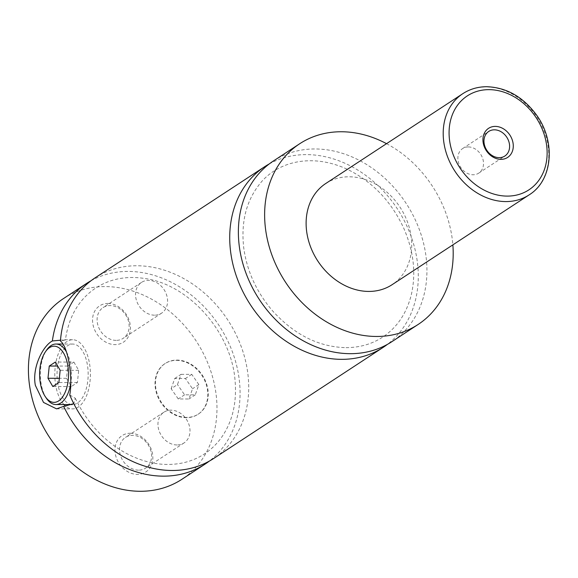 <?xml version="1.0" encoding="UTF-8"?>
<svg xmlns="http://www.w3.org/2000/svg" width="578" height="578" viewBox="0 0 578 578"><rect width="100%" height="100%" fill="white"/><g stroke="black" fill="none" stroke-linecap="round" stroke-linejoin="round"><path stroke-width="0.43" stroke-dasharray="2.89 2.17" d="M273.43 160.966A108.035 87.733 -123.2 0 1 314.974 148.965A108.035 87.733 -123.2 0 1 418.212 226.605A108.035 87.733 -123.2 0 1 391.877 341.677M269.211 163.957A108.035 87.733 -123.2 0 1 397.382 208.896A108.035 87.733 -123.2 0 1 387.448 344.351M90.999 280.764A108.035 87.733 -123.2 0 1 219.17 325.703A108.035 87.733 -123.2 0 1 209.236 461.157M69.736 394.94L75.321 398.278L73.782 403.661M95.218 277.772A108.035 87.733 -123.2 0 1 227.819 320.031A108.035 87.733 -123.2 0 1 213.658 458.484M60.495 340.204L65.401 339.958L60.43 341.056M176.471 360.354A30.251 24.565 -123.2 0 1 205.378 382.094A30.251 24.565 -123.2 0 1 198.001 414.318A30.251 24.565 -123.2 0 1 186.369 417.677A30.251 24.565 -123.2 0 1 157.462 395.937A30.251 24.565 -123.2 0 1 164.838 363.714A30.251 24.565 -123.2 0 1 176.471 360.354M186.795 417.403A30.251 24.565 -123.2 0 1 157.888 395.663A30.251 24.565 -123.2 0 1 165.257 363.439A30.251 24.565 -123.2 0 1 176.89 360.08A30.251 24.565 -123.2 0 1 205.797 381.82A30.251 24.565 -123.2 0 1 198.427 414.036A30.251 24.565 -123.2 0 1 186.795 417.403M66.506 352.045A30.251 15.57 90.1 0 1 70.689 364.61A30.251 15.57 90.1 0 1 70.87 382.744M46.543 398.466A30.251 15.57 90.1 0 1 41.168 383.965A30.251 15.57 90.1 0 1 46.616 350.087M57.836 383.987A30.251 15.57 90.1 0 1 72.64 344.062A30.251 15.57 90.1 0 1 87.365 364.639A30.251 15.57 90.1 0 1 72.553 404.564A30.251 15.57 90.1 0 1 57.836 383.987M63.941 404.549A34.572 17.795 90.1 0 1 55.726 385.367A34.572 17.795 90.1 0 1 72.647 339.741A34.572 17.795 90.1 0 1 89.474 363.251A34.572 17.795 90.1 0 1 72.546 408.884A34.572 17.795 90.1 0 1 65.776 406.269M468.281 146.928A14.696 11.928 56.8 0 0 462.631 148.56A14.696 11.928 56.8 0 0 459.055 164.21A14.696 11.928 56.8 0 0 473.093 174.766A14.696 11.928 56.8 0 0 478.743 173.133A14.696 11.928 56.8 0 0 482.327 157.483A14.696 11.928 56.8 0 0 468.281 146.928M107.934 303.464A21.711 17.636 -123.2 0 1 130.108 324.063A21.711 17.636 -123.2 0 1 115.044 344.611A21.711 17.636 -123.2 0 1 92.87 324.012A21.711 17.636 -123.2 0 1 107.934 303.464M116.127 340.37A18.366 14.912 -123.2 0 1 98.578 327.17A18.366 14.912 -123.2 0 1 103.057 307.604A18.366 14.912 -123.2 0 1 110.116 305.567A18.366 14.912 -123.2 0 1 127.666 318.767A18.366 14.912 -123.2 0 1 123.193 338.325A18.366 14.912 -123.2 0 1 116.127 340.37M154.564 315.176A18.366 14.912 -123.2 0 1 137.015 301.976A18.366 14.912 -123.2 0 1 141.494 282.411A18.366 14.912 -123.2 0 1 148.553 280.373A18.366 14.912 -123.2 0 1 166.103 293.573A18.366 14.912 -123.2 0 1 161.63 313.132A18.366 14.912 -123.2 0 1 154.564 315.176M130.353 433.254A21.711 17.636 -123.2 0 1 152.527 453.853A21.711 17.636 -123.2 0 1 137.463 474.401A21.711 17.636 -123.2 0 1 115.289 453.795A21.711 17.636 -123.2 0 1 130.353 433.254M138.547 470.152A18.366 14.912 -123.2 0 1 120.997 456.96A18.366 14.912 -123.2 0 1 125.477 437.394A18.366 14.912 -123.2 0 1 132.535 435.357A18.366 14.912 -123.2 0 1 150.085 448.55A18.366 14.912 -123.2 0 1 145.613 468.115A18.366 14.912 -123.2 0 1 138.547 470.152M176.984 444.959A18.366 14.912 -123.2 0 1 159.434 431.766A18.366 14.912 -123.2 0 1 163.914 412.201A18.366 14.912 -123.2 0 1 170.972 410.163A18.366 14.912 -123.2 0 1 188.522 423.356A18.366 14.912 -123.2 0 1 184.05 442.921A18.366 14.912 -123.2 0 1 176.984 444.959M325.746 183.515A60.502 49.13 -123.2 0 1 349.011 176.789A60.502 49.13 -123.2 0 1 406.825 220.269A60.502 49.13 -123.2 0 1 392.072 284.708M386.538 143.669A108.035 87.733 -123.2 0 1 452.863 244.862M63.479 298.573A108.035 87.733 -123.2 0 1 105.015 286.572A108.035 87.733 -123.2 0 1 208.253 364.212A108.035 87.733 -123.2 0 1 181.918 479.285M73.876 362.081L78.687 370.325L77.409 382.549L71.325 386.545L66.513 378.301L67.785 366.069L73.876 362.081L55.351 362.052M78.687 370.325L60.163 370.296M77.409 382.549L58.891 382.528M71.325 386.545L52.8 386.516M66.513 378.301L59.332 378.294M67.785 366.069L57.692 366.055M171.146 388.727L174.729 378.496L185.422 378.511L192.539 388.756L188.955 398.986L178.262 398.965L171.146 388.727L177.475 384.58L181.051 374.349L174.729 378.496M181.051 374.349L191.751 374.363L198.861 384.608L195.285 394.839L184.592 394.817L177.475 384.58M184.592 394.817L178.262 398.965M195.285 394.839L188.955 398.986M198.861 384.608L192.539 388.756M191.751 374.363L185.422 378.511M462.834 93.658A60.502 49.13 -123.2 0 1 486.098 86.938A60.502 49.13 -123.2 0 1 543.912 130.418A60.502 49.13 -123.2 0 1 529.159 194.858M346.02 347.653C359.95 347.595 372.311 343.982 383.127 336.815C397.245 327.256 406.637 313.24 411.298 294.773C416.232 273.358 413.704 251.141 403.719 228.129C391.039 201 372.116 181.333 346.945 169.116C309.57 152.021 274.716 162.866 258.279 185.856C245.766 202.625 240.925 223.354 243.764 248.041C246.994 271.234 256.589 292.165 272.541 310.827C294.303 334.741 318.796 347.017 346.02 347.653M75.321 398.278C86.765 422.323 103.476 440.537 125.44 452.928C145.302 463.52 164.607 466.807 183.349 462.79C198.709 459.243 211.136 451.201 220.63 438.644C232.37 422.59 237.146 402.873 234.971 379.5C231.041 332.495 189.765 285.676 146.92 278.842C127.362 275.417 110.167 278.567 95.341 288.285C78.63 299.715 68.645 316.939 65.401 339.958M165.257 363.439L164.838 363.714M198.427 414.036L198.001 414.318M72.64 344.062L63.06 344.047M56.528 408.863L72.546 408.884M64.635 339.727L72.647 339.741M478.743 173.133L504.84 156.031M462.631 148.56L488.735 131.452M141.494 282.411L103.057 307.604M161.63 313.132L123.193 338.325M163.914 412.201L125.477 437.394M184.05 442.921L145.613 468.115"/><path stroke-width="0.87" d="M452.863 244.862A108.035 87.733 -123.2 0 1 418.132 324.468L391.877 341.677A108.035 87.733 -123.2 0 1 350.333 353.678A108.035 87.733 -123.2 0 1 247.095 276.038A108.035 87.733 -123.2 0 1 273.43 160.966L299.686 143.756A108.035 87.733 -123.2 0 1 341.23 131.755A108.035 87.733 -123.2 0 1 386.538 143.669M387.448 344.351A108.035 87.733 -123.2 0 1 383.228 347.342A108.035 87.733 -123.2 0 1 341.685 359.343A108.035 87.733 -123.2 0 1 238.447 281.71A108.035 87.733 -123.2 0 1 264.782 166.63A108.035 87.733 -123.2 0 1 269.211 163.957M60.495 340.204L52.374 340.962A108.035 87.733 -123.2 0 1 86.57 283.437A108.035 87.733 -123.2 0 1 90.999 280.764M209.236 461.157A108.035 87.733 -123.2 0 1 205.017 464.148A108.035 87.733 -123.2 0 1 163.473 476.149A108.035 87.733 -123.2 0 1 63.674 406.37L73.782 403.661M383.228 347.342L213.658 458.484A108.035 87.733 -123.2 0 1 172.121 470.485A108.035 87.733 -123.2 0 1 69.736 394.94C73.196 377.239 67.836 346.215 60.43 341.056A108.035 87.733 -123.2 0 1 95.218 277.772L264.782 166.63M70.87 382.744A30.251 15.57 90.1 0 1 55.885 404.535A30.251 15.57 90.1 0 1 46.543 398.466L45.359 396.732A28.091 14.457 -89.9 0 0 62.518 397.05A28.091 14.457 -89.9 0 0 67.785 365.303A28.091 14.457 -89.9 0 0 45.424 351.807A28.091 14.457 -89.9 0 0 40.366 383.272A28.091 14.457 -89.9 0 0 45.359 396.732M45.424 351.807L46.616 350.087A30.251 15.57 90.1 0 1 55.972 344.04A30.251 15.57 90.1 0 1 66.506 352.045M52.374 340.962C43.263 345.608 31.797 367.203 35.352 385.338L43.516 402.433L56.528 408.856L63.674 406.37M65.776 406.269A34.572 17.795 90.1 0 1 63.941 404.549M500.953 159.355A17.391 14.125 56.8 0 0 513.018 142.896A17.391 14.125 56.8 0 0 495.259 126.394A17.391 14.125 56.8 0 0 483.194 142.853A17.391 14.125 56.8 0 0 500.953 159.355M494.385 129.819A14.696 11.928 56.8 0 0 488.735 131.452A14.696 11.928 56.8 0 0 485.152 147.101A14.696 11.928 56.8 0 0 499.19 157.664A14.696 11.928 56.8 0 0 504.84 156.031A14.696 11.928 56.8 0 0 508.423 140.382A14.696 11.928 56.8 0 0 494.385 129.819M529.159 194.858L392.072 284.708A60.502 49.13 -123.2 0 1 368.807 291.428A60.502 49.13 -123.2 0 1 311 247.955A60.502 49.13 -123.2 0 1 325.746 183.515L462.834 93.658A60.502 49.13 -123.2 0 0 448.087 158.105A60.502 49.13 -123.2 0 0 505.895 201.578A60.502 49.13 -123.2 0 0 529.159 194.858C553.146 180.126 555.957 140.591 535.857 114.112C522.548 96.562 506.198 87.43 486.806 86.714C477.948 86.729 469.957 89.048 462.834 93.658M418.132 324.468A108.035 87.733 -123.2 0 1 376.589 336.468A108.035 87.733 -123.2 0 1 273.351 258.828A108.035 87.733 -123.2 0 1 299.686 143.756M205.017 464.148L181.918 479.285A108.035 87.733 -123.2 0 1 140.382 491.286A108.035 87.733 -123.2 0 1 37.144 413.653A108.035 87.733 -123.2 0 1 63.479 298.573L86.57 283.437M60.163 370.296L55.351 362.052L49.26 366.047L47.988 378.272L52.8 386.516L58.891 382.528L60.163 370.296M59.332 378.294L47.988 378.272M57.692 366.055L49.26 366.047M507.296 196.101A56.174 45.619 56.8 0 0 546.268 142.947A56.174 45.619 56.8 0 0 488.916 89.648A56.174 45.619 56.8 0 0 449.944 142.809A56.174 45.619 56.8 0 0 507.296 196.101M63.06 344.047L55.972 344.04M72.344 404.564L55.885 404.535"/></g></svg>
